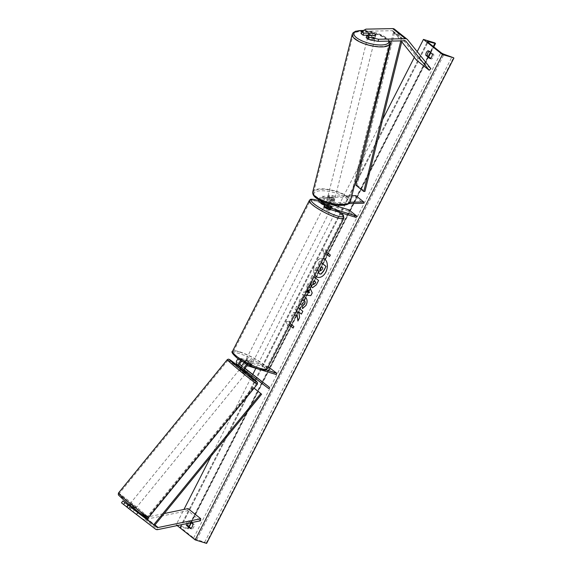 <?xml version="1.0" encoding="UTF-8"?>
<svg xmlns="http://www.w3.org/2000/svg" width="572" height="572" viewBox="0 0 572 572"><rect width="100%" height="100%" fill="white"/><g stroke="black" fill="none" stroke-linecap="round" stroke-linejoin="round"><path stroke-width="0.43" stroke-dasharray="2.86 2.15" d="M366.173 37.63L375.103 37.452A3.646 1.301 15.3 0 0 375.211 37.252A3.646 1.301 15.3 0 0 374.617 36.229A3.646 1.301 15.3 0 0 372.086 35.056L372.601 33.176M394.458 29.158A4.669 3.361 -51.5 0 1 394.844 29.537L418.161 58.537L430.859 68.633M361.061 33.569L365.344 31.238L392.127 30.702A2.338 1.68 -51.5 0 1 392.592 30.766A2.338 1.68 -51.5 0 1 393.007 30.981A2.338 1.68 -51.5 0 1 393.2 31.174L401.737 41.792M365.344 31.238L365.916 29.136M416.516 60.174L418.161 58.537M372.086 35.056L368.268 35.128M375.103 37.452L375.675 35.35M128.686 505.441L134.399 509.895L132.961 511.74L126.634 506.806M125.175 502.602L123.738 504.447L142.814 519.033A4.669 3.361 128.5 0 0 143.608 519.433A4.669 3.361 128.5 0 0 145.202 519.476L187.788 510.667L200.486 520.77M128.757 505.348L134.563 509.781M188.031 508.601L187.788 510.667M145.588 517.381L164.257 513.52M126.584 506.871L132.947 511.733L134.384 510.002L132.969 511.733L127.32 507.114L128.636 505.498L127.32 507.114L130.073 509.516L131.539 507.714M123.738 504.447L121.478 502.802M131.367 507.493L129.93 509.33M242.564 368.532L247.025 371.943L247.941 370.799L247.025 371.943L241.262 367.446M268.211 366.745L240.805 358.344A3.504 2.517 128.5 0 0 238.259 358.909M240.805 358.344L243.264 360.303A3.504 2.517 128.5 0 0 240.984 360.696M268.833 366.931L268.182 368.211L240.154 359.624A2.045 1.473 128.5 0 0 237.923 360.725A2.045 1.473 128.5 0 0 237.966 363.013A2.045 1.473 128.5 0 0 237.981 363.02L240.197 364.714M245.674 369.069L243.457 367.381A2.045 1.473 -51.5 0 1 243.4 365.079A2.045 1.473 -51.5 0 1 245.624 363.978L251.051 365.644A3.646 0.694 27 0 0 251.108 365.579A3.646 0.694 27 0 0 248.033 363.241L242.614 361.583A2.045 1.473 128.5 0 0 242.356 361.533M241.863 365.987L245.61 368.854M261.618 381.088L260.725 382.239L268.654 388.552M237.087 364.171L260.725 382.239M265.98 369.941L248.734 364.657A3.504 2.517 128.5 0 0 247.905 364.571M241.849 366.051L247.147 370.148M245.903 369.326L243.443 367.367A2.045 1.473 -51.5 0 1 243.443 367.367L245.888 369.312M268.182 368.211L276.119 374.524M243.264 360.303L248.684 361.962A3.646 0.694 -153 0 1 251.759 364.307A3.646 0.694 -153 0 1 251.701 364.364L246.275 362.705L248.734 364.657M244.58 362.812A3.504 2.517 -51.5 0 1 246.275 362.705M248.033 363.241L248.684 361.962M244.909 368.397L244.015 369.548M251.051 365.644L251.701 364.364M322.565 201.516A2.045 1.473 -51.5 0 1 324.724 199.571L330.995 199.449L331.352 198.134L325.082 198.255A3.504 2.517 -51.5 0 0 321.535 201.072M325.089 202.481A3.504 2.517 128.5 0 1 328.099 200.658L334.37 200.529A3.646 1.301 15.3 0 0 334.477 200.336A3.646 1.301 15.3 0 0 333.884 199.313A3.646 1.301 15.3 0 0 331.352 198.134M330.995 199.449A3.646 1.301 -164.7 0 1 333.526 200.629A3.646 1.301 -164.7 0 1 334.12 201.651A3.646 1.301 -164.7 0 1 334.005 201.845L327.735 201.973A2.045 1.473 128.5 0 0 325.79 203.36A2.045 1.473 128.5 0 0 325.961 205.412A2.045 1.473 128.5 0 0 326.326 205.605L327.992 206.113M356.163 217.424L348.226 211.111L320.198 202.524A3.504 2.517 -51.5 0 1 319.576 202.202M318.89 199.757A3.504 2.517 -51.5 0 1 322.622 196.303L351.851 195.717M322.515 201.759L320.849 201.244A2.045 1.473 -51.5 0 1 320.484 201.058A2.045 1.473 -51.5 0 1 320.313 198.999A2.045 1.473 -51.5 0 1 322.265 197.619L355.441 196.954L355.798 195.638M330.03 203.947A2.045 1.473 -51.5 0 1 330.201 203.932L348.927 203.553M328.392 203.518A3.504 2.517 -51.5 0 1 330.559 202.617L350.107 202.223M355.441 196.954L363.377 203.267M328.578 204.819L324.517 203.575M329.801 203.989L325.046 202.531M348.226 211.111L348.877 209.831M324.303 204.983L328.078 206.142A3.646 0.694 -153 0 1 331.152 208.48A3.646 0.694 -153 0 1 331.095 208.544L325.675 206.878L328.135 208.837M325.053 206.556A3.504 2.517 128.5 0 0 325.675 206.878M328.714 204.898L328.078 206.142M334.005 201.845L334.37 200.529M331.746 207.264L331.095 208.544M328.929 204.962L328.142 206.499A3.646 0.694 27 0 0 325.79 205.505A3.646 0.694 27 0 0 324.538 205.391L325.325 203.861A3.646 0.694 -153 0 0 325.304 203.889L324.417 205.62M324.002 206.449A3.646 0.694 -153 0 1 325.268 206.528A3.646 0.694 -153 0 1 328.836 208.201A3.646 0.694 -153 0 1 330.502 209.76M328.164 206.17L327.398 207.665A3.646 0.694 27 0 0 329.758 208.658A3.646 0.694 27 0 0 331.002 208.773L331.781 207.236M328.006 206.042A3.646 0.694 -153 0 1 325.304 203.889M251.144 362.948A3.646 0.694 -153 0 1 247.569 361.275A3.646 0.694 -153 0 1 245.903 359.716A3.646 0.694 -153 0 1 247.175 359.788A3.646 0.694 -153 0 1 250.743 361.468A3.646 0.694 -153 0 1 252.409 363.027A3.646 0.694 -153 0 1 251.144 362.948M244.63 362.233L248.227 363.342L249.013 361.804A3.646 0.694 27 0 0 246.654 360.81A3.646 0.694 27 0 0 245.409 360.703L244.63 362.233A3.646 0.694 -153 0 0 244.602 362.269A3.646 0.694 -153 0 0 247.483 364.507L248.262 362.977A3.646 0.694 27 0 0 250.622 363.971A3.646 0.694 27 0 0 251.866 364.078L251.087 365.615A3.646 0.694 -153 0 0 251.108 365.579L251.759 364.307M248.227 363.342A3.646 0.694 -153 0 1 251.108 365.579L252.409 363.027M247.483 364.507L251.087 365.615M328.55 204.847L325.325 203.861M324.538 205.391L328.142 206.499M331.002 208.773L327.398 207.665M251.866 364.078L248.262 362.977M245.409 360.703L249.013 361.804M251.794 361.668A3.646 0.694 -153 0 1 248.219 359.995A3.646 0.694 -153 0 1 246.553 358.437A3.646 0.694 -153 0 1 247.826 358.515A3.646 0.694 -153 0 1 251.394 360.188A3.646 0.694 -153 0 1 253.06 361.747A3.646 0.694 -153 0 1 251.794 361.668M324.617 207.8A3.646 0.694 27 0 0 323.352 207.722A3.646 0.694 27 0 0 325.01 209.28A3.646 0.694 27 0 0 328.585 210.961A3.646 0.694 27 0 0 329.851 211.039A3.646 0.694 27 0 0 328.185 209.481A3.646 0.694 27 0 0 324.617 207.8M336.643 217.374A18.483 3.496 27 0 0 343.064 217.768A18.483 3.496 27 0 0 334.634 209.881A18.483 3.496 27 0 0 316.552 201.387A18.483 3.496 27 0 0 310.131 200.994A18.483 3.496 27 0 0 318.568 208.88A18.483 3.496 27 0 0 336.643 217.374M239.761 352.102A18.483 3.496 -153 0 1 257.843 360.589A18.483 3.496 -153 0 1 266.273 368.482A18.483 3.496 -153 0 1 259.852 368.082A18.483 3.496 -153 0 1 241.777 359.595A18.483 3.496 -153 0 1 233.34 351.701A18.483 3.496 -153 0 1 239.761 352.102M368.447 37.802A3.646 1.216 -165.9 0 1 367.839 36.858A3.646 1.216 -165.9 0 1 370.463 36.336A3.646 1.216 -165.9 0 1 374.303 37.688A3.646 1.216 -165.9 0 1 374.917 38.631A3.646 1.216 -165.9 0 1 372.286 39.146A3.646 1.216 -165.9 0 1 368.447 37.802M368.161 35.657A3.646 1.216 -165.9 0 1 372.229 35.571L368.161 35.657L368.761 33.255M372.83 33.169L372.229 35.571M328.335 198.076A3.646 1.216 -165.9 0 1 327.727 197.125A3.646 1.216 -165.9 0 1 330.351 196.611A3.646 1.216 -165.9 0 1 334.191 197.955A3.646 1.216 -165.9 0 1 334.806 198.899A3.646 1.216 -165.9 0 1 332.175 199.421A3.646 1.216 -165.9 0 1 328.335 198.076M331.581 197.983L327.52 198.062A3.646 1.216 -165.9 0 1 331.581 197.983L331.181 199.585A3.646 1.216 -165.9 0 1 333.526 200.629A3.646 1.216 -165.9 0 1 334.134 201.573A3.646 1.216 -165.9 0 1 334.077 201.709L334.477 200.1A3.646 1.216 -165.9 0 1 330.416 200.186L334.477 200.1M327.52 198.062L327.12 199.664A3.646 1.216 -165.9 0 0 327.055 199.8A3.646 1.216 -165.9 0 0 327.67 200.743A3.646 1.216 -165.9 0 0 330.015 201.787L330.416 200.186M330.015 201.787L334.077 201.709M331.181 199.585L327.12 199.664M375.125 37.695A3.646 1.216 -165.9 0 1 371.064 37.773L375.125 37.695L375.725 35.292A3.646 1.216 -165.9 0 0 375.783 35.157L374.917 38.631M375.175 34.213A3.646 1.216 -165.9 0 1 375.783 35.157M371.65 35.428L371.064 37.773M328.671 196.739A3.646 1.216 -165.9 0 1 328.056 195.796A3.646 1.216 -165.9 0 1 330.688 195.274A3.646 1.216 -165.9 0 1 334.527 196.618A3.646 1.216 -165.9 0 1 335.142 197.569A3.646 1.216 -165.9 0 1 332.511 198.084A3.646 1.216 -165.9 0 1 328.671 196.739M373.966 39.018A3.646 1.216 14.1 0 0 370.127 37.673A3.646 1.216 14.1 0 0 367.503 38.195A3.646 1.216 14.1 0 0 368.111 39.139A3.646 1.216 14.1 0 0 371.95 40.483A3.646 1.216 14.1 0 0 374.581 39.968A3.646 1.216 14.1 0 0 373.966 39.018M356.213 39.375A18.483 6.142 14.1 0 0 375.661 46.203A18.483 6.142 14.1 0 0 388.967 43.565A18.483 6.142 14.1 0 0 385.871 38.782A18.483 6.142 14.1 0 0 366.423 31.96A18.483 6.142 14.1 0 0 353.117 34.592A18.483 6.142 14.1 0 0 356.213 39.375M346.425 196.382A18.483 6.142 -165.9 0 1 349.528 201.165A18.483 6.142 -165.9 0 1 336.214 203.804A18.483 6.142 -165.9 0 1 316.774 196.975A18.483 6.142 -165.9 0 1 313.671 192.192A18.483 6.142 -165.9 0 1 326.984 189.561A18.483 6.142 -165.9 0 1 346.425 196.382M314.95 275.01A9.846 6.585 -73 0 1 315.294 263.642A9.846 6.585 -73 0 1 323.394 258.444A9.846 6.585 -73 0 0 323.323 258.422A9.846 6.585 -73 0 0 315.086 263.578A9.846 6.585 -73 0 0 314.879 275.153M317.66 277.284A9.846 6.585 -73 0 0 317.76 277.313A9.846 6.585 -73 0 0 325.997 272.158A9.846 6.585 -73 0 0 323.53 258.487A9.846 6.585 -73 0 0 323.43 258.451M186.486 523.666A3.646 2.438 107 0 1 186.908 522.536A3.646 2.438 107 0 1 188.688 520.72L191.177 522.701M188.209 523.308A3.646 2.438 107 0 1 188.367 522.98A3.646 2.438 107 0 1 190.14 521.163L194.265 524.452A3.646 2.438 107 0 1 191.927 529.05L190.998 528.306M299.728 304.883L298.627 305.634L299.499 299.964L303.911 296.675M302.173 300.093L301.065 301.33L300.579 303.224M311.683 281.424L312.562 279.687L310.746 278.249L312.19 275.418L314.007 276.862M296.031 312.14L293.207 312.677L291.47 316.073L294.315 315.515M298.305 307.686L296.482 306.234L295.038 309.073L296.732 310.775M206.621 543.4L204.647 542.249L196.775 539.603A2.631 0.5 -153 0 1 193.636 537.945L180.623 527.591A2.631 0.5 -153 0 1 180.151 526.976A2.631 0.5 -153 0 1 180.909 526.984L188.217 528.878L187.573 528.249L176.155 524.753L183.948 509.445M211.154 456.056L251.473 376.927M252.023 375.84L252.788 374.338M255.856 368.318L338.267 206.585M338.91 205.327L359.624 164.657M362.047 159.917L382.632 119.512M414.285 57.393L417.202 51.659M176.155 524.753L177.206 525.589M330.316 255.019L325.554 251.23L326.333 249.699L322.694 250.028L323.995 254.297L324.774 252.767L325.847 253.618M325.554 251.23L326.633 252.088M289.446 325.075L288.331 324.288L287.552 325.818L286.25 321.55L289.89 321.221L289.11 322.758L290.19 323.609M288.331 324.288L289.403 325.146M304.719 295.095L302.266 294.887L303.803 291.87L305.312 292.02L307.328 288.066L306.563 286.45L308.058 283.526L309.245 286.207M430.48 58.287L431.41 59.03A3.646 2.438 -73 0 0 433.755 54.433L429.629 51.151A3.646 2.438 -73 0 0 429.107 51.444M187.573 528.249L434.87 42.9M433.755 54.433L432.303 53.99M429.629 51.151L428.178 50.701M431.41 59.03L429.958 58.587M194.265 524.452L192.814 524.002M191.927 529.05L190.469 528.599M190.14 521.163L188.688 520.72M319.841 274.081L319.233 273.723L318.118 270.106M319.076 266.909L316.352 267.396L319.533 266.931L320.17 265.687L318.239 264.157L319.476 261.254L321.242 262.655M319.684 261.318L321.278 262.584M318.239 264.157L319.476 261.254M319.798 265.494L318.032 264.092M316.352 267.396L314.886 270.742L316.559 267.46M317.431 270.134L314.679 270.678M317.374 270.249L314.886 270.742M330.523 255.083L329.536 256.549M325.761 251.294L326.54 249.764L322.901 250.093L324.202 254.361L324.982 252.824L325.89 253.546M288.538 324.353L287.759 325.883L286.25 321.55M286.458 321.614L289.89 321.221M290.097 321.285L289.11 322.758M289.318 322.815L293.872 326.54M293.129 328.006L294.079 326.605M295.974 312.255L293.415 312.741L291.677 316.137L297.333 315.022M301.423 314.049L303.038 311.354L296.689 306.299L295.245 309.13L296.682 310.374M298.091 321.056L299.807 317.703L299.02 312.133M314.15 280.852L313.463 282.196L313.649 284.591M312.598 279.622L310.746 278.249M310.953 278.307L312.19 275.418M312.398 275.475L318.54 280.466M318.747 280.53L316.516 284.906L312.705 287.723M303.532 299.971L301.272 301.394L300.865 304.311L298.834 305.691L299.707 300.028L303.882 296.725M304.597 296.818L305.698 297.383C307.593 299.249 307.779 301.916 306.249 305.398L302.509 308.615M308.451 290.083L307.293 292.356M307.536 288.131L306.778 286.515L308.265 283.59L312.412 292.971L311.032 295.681L302.474 294.945L304.011 291.927L305.519 292.085L307.328 288.066M320.592 270.799L322.129 269.862L323.073 268.003L321.514 266.859M134.627 508.079L129.715 504.175L134.627 508.079M240.39 368.511L246.046 373.123M247.526 370.484L247.89 370.863L246.975 371.979L247.89 370.863L244.988 368.654L244.094 369.748M244.988 368.654L242.235 366.252L241.777 366.816L242.235 366.252L245.131 368.461L244.029 369.819L241.134 367.603L244.029 369.819M245.131 368.461L245.538 368.79M130.073 509.516L132.969 511.733L134.399 509.895M130.216 509.323L131.875 507.292L128.979 505.076L131.875 507.292M131.732 507.486L134.627 509.695M244.38 373.545L239.468 369.641L244.38 373.545M131.381 503.76L136.293 507.657L131.381 503.76M144.03 513.427A18.483 0.608 39.2 0 0 128.45 500.536A18.483 0.608 39.2 0 0 119.14 493.672A18.483 0.608 39.2 0 0 122.901 497.275A18.483 0.608 39.2 0 0 138.474 510.167A18.483 0.608 39.2 0 0 147.783 517.038A18.483 0.608 39.2 0 0 144.03 513.427M231.732 363.878A18.483 0.608 -140.8 0 1 227.978 360.267A18.483 0.608 -140.8 0 1 237.28 367.138A18.483 0.608 -140.8 0 1 252.86 380.022A18.483 0.608 -140.8 0 1 256.613 383.633A18.483 0.608 -140.8 0 1 247.304 376.762A18.483 0.608 -140.8 0 1 231.732 363.878M355.841 185.164L357.021 185.099L394.508 32.597L402.445 38.91L401.966 40.862M357.021 185.099L364.957 191.413M394.508 32.597L393.329 32.661L401.265 38.975L400.793 40.891M393.329 32.661L391.255 41.077M402.445 38.91L401.265 38.975M146.632 519.083L253.689 387.895L261.626 394.208M146.296 517.832L252.881 387.223L253.689 387.895M252.881 387.223L254.104 388.188M394.844 29.537L407.543 39.64M392.127 30.702L404.826 40.805M393.2 31.174L405.476 40.941M142.814 519.033L155.512 529.129M146.167 517.989L154.926 524.953M145.202 519.476L157.901 529.579M240.154 359.624L242.614 361.583M237.981 363.02L240.412 364.957L237.966 363.013M245.624 363.978L248.084 365.937M320.198 202.524L322.658 204.483M322.622 196.303L325.082 198.255M322.265 197.619L324.724 199.571M320.849 201.244L322.68 202.702M328.099 200.658L330.559 202.617M327.735 201.973L330.201 203.932M326.326 205.605L328.156 207.064M309.302 200.565A19.412 3.675 -153 0 1 316.044 200.987A19.412 3.675 -153 0 1 335.042 209.903A19.412 3.675 -153 0 1 343.901 218.197M258.916 369.133A17.954 3.396 -153 0 1 236.386 357.457A17.954 3.396 -153 0 1 239.396 353.603A17.954 3.396 -153 0 1 261.926 365.279A17.954 3.396 -153 0 1 258.916 369.133M267.11 368.904A19.412 3.675 27 0 0 258.251 360.617A19.412 3.675 27 0 0 239.253 351.694A19.412 3.675 27 0 0 232.511 351.279M340.912 212.755A17.954 3.396 27 0 0 318.84 200.772M388.803 41.127A17.954 5.97 14.1 0 0 385.785 37.459A17.954 5.97 14.1 0 0 363.363 30.523M352.209 34.363A19.412 6.456 -165.9 0 1 366.194 31.596A19.412 6.456 -165.9 0 1 386.622 38.767A19.412 6.456 -165.9 0 1 389.875 43.794M316.859 198.305A17.954 5.97 -165.9 0 1 321.371 190.776A17.954 5.97 -165.9 0 1 345.674 197.726A17.954 5.97 -165.9 0 1 341.162 205.255A17.954 5.97 -165.9 0 1 316.859 198.305M350.436 201.394A19.412 6.456 14.1 0 0 347.175 196.368A19.412 6.456 14.1 0 0 326.748 189.196A19.412 6.456 14.1 0 0 312.762 191.963M193.636 537.945L440.933 52.603M180.623 527.591L427.92 42.249M206.213 543.078L453.51 57.736M187.981 528.571L435.271 43.222M187.83 528.871L188.953 526.683M190.955 522.744L428.435 56.664M430.523 52.574L433.512 46.704M180.909 526.984L427.899 42.235M196.775 539.603L444.065 54.261M204.647 542.249L451.944 56.907M118.418 493.078A19.412 0.636 -140.8 0 1 128.2 500.293A19.412 0.636 -140.8 0 1 144.559 513.835A19.412 0.636 -140.8 0 1 148.505 517.624M257.343 384.22A19.412 0.636 39.2 0 0 253.389 380.43A19.412 0.636 39.2 0 0 237.03 366.895A19.412 0.636 39.2 0 0 227.248 359.674M142.807 514.328A17.954 0.586 39.2 0 0 123.137 498.269A17.954 0.586 39.2 0 0 122.279 498.641M240.755 368.068A17.954 0.586 -140.8 0 1 246.41 372.679L240.755 368.068M393.007 30.981L405.705 41.084M375.211 37.252L375.79 35.149M320.484 201.058L322.944 203.017M325.961 205.412L328.421 207.371M334.12 201.651L334.477 200.336M330.587 209.588L331.152 208.48M245.903 359.716L244.602 362.269M318.833 200.729L341.069 212.798M246.553 358.437L323.352 207.722M266.273 368.482L343.064 217.768M233.34 351.701L310.131 200.994M253.06 361.747L329.851 211.039M389.539 41.112L386.307 37.616L376.004 32.761L363.556 30.423M368.175 35.5L367.839 36.858M327.727 197.125L327.055 199.8M334.806 198.899L334.134 201.573M328.056 195.796L367.503 38.195M349.528 201.165L388.967 43.565M313.671 192.192L353.117 34.592M335.142 197.569L374.581 39.968M188.217 528.878L189.225 526.898M191.305 522.808L428.707 56.878M430.795 52.788L433.783 46.918M180.151 526.976L427.441 41.627M135.006 509.237L135.371 508.787M129.351 504.626L129.715 504.175M245.123 374.252L136.293 507.657M227.978 360.267L119.14 493.672M256.613 383.633L147.783 517.038M239.468 369.641L130.638 503.045"/><path stroke-width="0.86" d="M372.601 33.176L363.735 33.126L361.64 31.46L361.061 33.569L363.156 35.228L363.735 33.126M368.261 39.296L368.84 37.187L378.614 39.239L378.042 41.341L368.261 39.296L366.173 37.63L366.745 35.528L375.675 35.35A3.646 1.301 15.3 0 0 375.79 35.149A3.646 1.301 15.3 0 0 375.196 34.127A3.646 1.301 15.3 0 0 372.665 32.947M361.64 31.46L365.916 29.136L392.707 28.6A4.669 3.361 -51.5 0 1 393.636 28.722A4.669 3.361 -51.5 0 1 394.458 29.158L407.157 39.261A4.669 3.361 -51.5 0 1 407.543 39.64L430.859 68.633L429.214 70.27L405.898 41.277A2.338 1.68 -51.5 0 0 405.705 41.084A2.338 1.68 -51.5 0 0 405.291 40.869A2.338 1.68 -51.5 0 0 404.826 40.805L378.042 41.341M378.614 39.239L405.398 38.703A4.669 3.361 -51.5 0 1 406.334 38.824A4.669 3.361 -51.5 0 1 407.157 39.261M401.737 41.792L416.516 60.174L429.214 70.27M368.268 35.128L363.156 35.228M366.745 35.528L368.84 37.187M155.512 529.129A4.669 3.361 128.5 0 0 156.306 529.536A4.669 3.361 128.5 0 0 157.901 529.579L200.486 520.77L200.729 518.704L158.144 527.513A2.338 1.68 128.5 0 1 157.343 527.491A2.338 1.68 128.5 0 1 156.95 527.291L130.116 506.692L128.679 508.529L155.512 529.129M134.563 509.781L144.251 517.188A2.338 1.68 128.5 0 0 144.644 517.388A2.338 1.68 128.5 0 0 145.445 517.41L145.588 517.381M122.916 500.965L121.478 502.802L123.573 504.468L125.003 502.624L122.916 500.965L128.757 505.348M164.257 513.52L188.031 508.601L200.729 518.704M128.686 505.441L125.003 502.624M130.116 506.692L134.384 509.888M128.021 505.026L126.584 506.871L128.679 508.529M126.634 506.806L123.573 504.468M136.436 514.543L137.866 512.705M245.538 368.79L247.941 370.799L245.674 369.069M238.259 358.909A3.504 2.517 128.5 0 0 237.058 364.149A3.504 2.517 128.5 0 0 237.087 364.171L239.489 366.087M240.984 360.696A3.504 2.517 128.5 0 0 239.518 366.109A3.504 2.517 128.5 0 0 239.546 366.13L241.262 367.446M242.356 361.533A2.045 1.473 128.5 0 0 240.297 362.827A2.045 1.473 128.5 0 0 240.426 364.965A2.045 1.473 128.5 0 0 240.44 364.979L241.849 366.051M240.197 364.714L241.863 365.987M245.61 368.854L269.555 387.401L268.654 388.552L245.023 370.484A3.504 2.517 128.5 0 1 244.995 370.463A3.504 2.517 128.5 0 1 244.659 367.009A3.504 2.517 128.5 0 1 247.905 364.571M268.211 366.745L276.769 373.244L276.119 374.524L248.084 365.937A2.045 1.473 128.5 0 0 245.86 367.038A2.045 1.473 128.5 0 0 245.903 369.326A2.045 1.473 128.5 0 0 245.917 369.333L269.555 387.401M276.769 373.244L265.98 369.941M244.966 370.442L242.564 368.532A3.504 2.517 -51.5 0 1 242.535 368.511A3.504 2.517 -51.5 0 1 241.999 365.515A3.504 2.517 -51.5 0 1 244.58 362.812M324.303 204.983L322.658 204.483A3.504 2.517 -51.5 0 1 322.036 204.161A3.504 2.517 -51.5 0 1 321.535 201.072M322.036 204.161L319.576 202.202A3.504 2.517 -51.5 0 1 318.89 199.757M324.517 203.575L323.309 203.203A2.045 1.473 -51.5 0 1 322.944 203.017A2.045 1.473 -51.5 0 1 322.565 201.516M351.851 195.717L355.798 195.638L363.735 201.952L350.107 202.223M325.089 202.481A3.504 2.517 128.5 0 0 325.053 206.556L327.513 208.515A3.504 2.517 -51.5 0 0 328.135 208.837L356.163 217.424L356.814 216.144L328.786 207.557A2.045 1.473 -51.5 0 1 328.421 207.371A2.045 1.473 -51.5 0 1 328.199 205.405A2.045 1.473 -51.5 0 1 330.03 203.947M327.513 208.515A3.504 2.517 -51.5 0 1 328.392 203.518M348.927 203.553L363.377 203.267L363.735 201.952M327.992 206.113L331.746 207.264A3.646 0.694 27 0 0 331.803 207.207A3.646 0.694 27 0 0 328.728 204.869L328.578 204.819M329.801 203.989L348.877 209.831L356.814 216.144M325.046 202.531L322.515 201.759M330.587 209.588L330.502 209.76A3.646 0.694 -153 0 1 329.236 209.681A3.646 0.694 -153 0 1 325.661 208.008A3.646 0.694 -153 0 1 324.002 206.449L324.417 205.62M328.178 206.135L331.781 207.236A3.646 0.694 -153 0 0 331.803 207.207A3.646 0.694 -153 0 0 328.929 204.962L328.55 204.847M375.718 35.292L371.664 35.371A3.646 1.216 -165.9 0 1 369.319 34.327A3.646 1.216 -165.9 0 1 368.704 33.383A3.646 1.216 -165.9 0 1 368.761 33.255L372.83 33.169A3.646 1.216 -165.9 0 1 375.175 34.213M314.879 275.153A9.846 6.585 -73 0 0 317.553 277.256A9.846 6.585 -73 0 0 325.79 272.093A9.846 6.585 -73 0 0 323.394 258.444A9.846 6.585 -73 0 1 323.43 258.451M190.998 528.306L187.802 525.768L186.343 525.318A3.646 2.438 107 0 1 186.486 523.666M187.802 525.768A3.646 2.438 107 0 1 188.209 523.308M429.107 51.444A3.646 2.438 -73 0 0 427.849 52.967A3.646 2.438 -73 0 0 427.284 55.749L425.833 55.305L429.958 58.587A3.646 2.438 -73 0 0 432.303 53.99L428.178 50.701A3.646 2.438 -73 0 0 426.397 52.517A3.646 2.438 -73 0 0 425.833 55.305M303.911 296.675L305.491 297.326C307.386 299.185 307.572 301.852 306.041 305.334L302.509 308.615L302.574 305.67L304.454 304.032C305.133 302.424 304.99 301.165 304.018 300.257L302.173 300.093M300.579 303.224L300.657 304.247L299.728 304.883M314.007 276.862L318.54 280.466L316.309 284.842L312.605 287.695L311.89 287.301C310.482 285.907 310.467 283.834 311.847 281.088L312.562 279.694M294.315 315.515L297.125 314.957L297.883 320.999L299.599 317.639L298.813 312.069L301.387 314.121L302.831 311.29L298.305 307.686M296.732 310.775L296.868 311.983L296.031 312.14M423.452 39.404L442.492 54.554L453.51 57.736L444.065 54.261A2.631 0.5 -153 0 1 440.933 52.603L427.92 42.249A2.631 0.5 -153 0 1 427.441 41.627A2.631 0.5 -153 0 1 428.206 41.642L435.507 43.536L434.87 42.9L423.452 39.404L417.202 51.659M183.948 509.445L211.154 456.056M251.473 376.927L252.023 375.84M252.788 374.338L255.856 368.318M338.267 206.585L338.91 205.327M359.624 164.657L362.047 159.917M382.632 119.512L414.285 57.393M177.206 525.589L195.195 539.904L442.492 54.554M191.177 522.701L192.814 524.002A3.646 2.438 107 0 1 190.469 528.599L186.343 525.318M326.633 252.088L330.316 255.019L329.536 256.549L325.847 253.618M290.19 323.609L293.872 326.54L293.093 328.078L289.403 325.146M309.245 286.207L312.205 292.907L310.825 295.617L304.719 295.095M427.284 55.749L430.48 58.287M195.195 539.904L206.621 543.4L453.911 58.058M321.278 262.584L326.047 266.38L323.58 271.221L321.192 274.009L319.026 273.659L318.139 269.998L317.431 270.134M321.192 274.009L319.841 274.081M326.047 266.38L323.373 271.157L320.985 273.945M321.242 262.655L325.84 266.316M319.076 266.909L319.798 265.494M318.118 270.106L317.374 270.249M314.95 275.01A9.846 6.585 -73 0 0 317.66 277.284M325.89 253.546L329.572 256.478M289.446 325.075L293.129 328.006M297.125 314.957L298.048 320.685M296.889 310.453L297.075 312.047L295.974 312.255M298.813 312.069L301.423 314.049M313.27 284.42L314.936 283.447L315.615 282.125L313.935 280.788L313.256 282.132L313.256 284.406L313.649 284.591M313.477 284.484L315.151 283.512L315.615 282.125M315.823 282.182L313.935 280.788M312.705 287.723L312.097 287.366C310.689 285.971 310.675 283.898 312.055 281.152M303.882 296.725L304.597 296.818M302.724 308.565L302.574 305.67M302.781 305.734L304.661 304.089C305.341 302.488 305.198 301.229 304.225 300.321L303.532 299.971M308.244 290.018L307.085 292.292L309.452 292.592L308.244 290.018L309.452 292.592M309.659 292.649L307.085 292.292M321.514 266.859L320.592 268.661L320.384 270.735L321.922 269.798L322.865 267.939L321.342 266.724L320.384 268.597L320.627 270.863M131.539 507.714L134.627 509.695L134.377 509.995L135.006 509.237M246.782 372.222L243.887 370.012L246.975 371.979L246.046 373.123L241.134 369.226L240.39 368.511L241.134 367.603M247.147 370.148L247.526 370.484M128.979 505.076L129.351 504.626M401.966 40.862L364.957 191.413L363.771 191.477L355.841 185.164L391.255 41.077M400.793 40.891L363.771 191.477M146.296 517.832L145.831 518.411L154.569 525.396L261.626 394.208L254.104 388.188M145.831 518.411L153.761 524.724L260.818 393.536M154.569 525.396L153.761 524.724M405.476 40.941L405.898 41.277M392.707 28.6L405.398 38.703M145.445 517.41L146.167 517.989M154.926 524.953L158.144 527.513M144.251 517.188L156.95 527.291M322.68 202.702L323.309 203.203M328.156 207.064L328.786 207.557M318.84 200.772A17.954 3.396 27 0 0 317.489 200.336A17.954 3.396 27 0 0 314.478 204.19A17.954 3.396 27 0 0 337.015 215.866A17.954 3.396 27 0 0 340.912 212.755M337.151 217.775A19.412 3.675 -153 0 1 318.161 208.859A19.412 3.675 -153 0 1 309.302 200.565L232.511 351.279A19.412 3.675 27 0 0 241.37 359.573A19.412 3.675 27 0 0 260.36 368.49A19.412 3.675 27 0 0 267.11 368.904L343.901 218.197A19.412 3.675 -153 0 1 337.151 217.775M363.363 30.523A17.954 5.97 14.1 0 0 356.971 38.031A17.954 5.97 14.1 0 0 377.191 44.809A17.954 5.97 14.1 0 0 388.803 41.127M355.462 39.389A19.412 6.456 -165.9 0 1 352.209 34.363L312.762 191.963A19.412 6.456 14.1 0 0 316.023 196.99A19.412 6.456 14.1 0 0 336.45 204.161A19.412 6.456 14.1 0 0 350.436 201.394L389.875 43.794A19.412 6.456 -165.9 0 1 375.89 46.561A19.412 6.456 -165.9 0 1 355.462 39.389M188.953 526.683L190.955 522.744M428.435 56.664L430.523 52.574M433.512 46.704L435.128 43.529M427.899 42.235L428.206 41.642M122.279 498.641A17.954 0.586 39.2 0 0 141.942 514.7A17.954 0.586 39.2 0 0 142.807 514.328M118.418 493.078L118.34 494.873L122.244 498.605C128.543 504.147 141.827 514.843 145.41 517.26C147.154 518.411 148.184 518.532 148.505 517.624A19.412 0.636 -140.8 0 1 138.731 510.41A19.412 0.636 -140.8 0 1 122.365 496.868A19.412 0.636 -140.8 0 1 118.418 493.078L227.248 359.674A19.412 0.636 39.2 0 0 231.195 363.463A19.412 0.636 39.2 0 0 247.562 377.005A19.412 0.636 39.2 0 0 257.343 384.22L257.55 382.682L246.41 372.679A17.954 0.586 -140.8 0 1 253.482 378.664A17.954 0.586 -140.8 0 1 252.617 379.036A17.954 0.586 -140.8 0 1 232.954 362.977A17.954 0.586 -140.8 0 1 230.03 359.838A17.954 0.586 -140.8 0 1 240.755 368.068L229.372 359.423L228.357 359.13L227.248 359.674M237.058 364.149L239.518 366.109M242.535 368.511L244.995 370.463M318.833 200.729L317.267 200.221C307.986 198.005 310.703 200.164 309.302 200.565M267.11 368.904C265.701 369.305 268.418 371.471 259.145 369.255C251.53 366.716 244.308 363.077 237.48 358.351C232.632 354.118 230.974 351.759 232.511 351.279M341.069 212.798L343.422 215.265L343.901 218.197M363.556 30.423L355.641 31.21L353.153 32.704L352.209 34.363M350.436 201.394C350.236 202.638 349.092 203.689 346.997 204.554C343.372 205.512 339.532 205.655 335.478 204.99C327.656 203.796 321.271 201.516 316.33 198.148C313.678 196.239 312.484 194.18 312.762 191.963M368.704 33.383L368.175 35.5M389.539 41.112L389.875 43.794M189.225 526.898L191.305 522.808M428.707 56.878L430.795 52.788M433.783 46.918L435.507 43.536M148.505 517.624L257.343 384.22"/></g></svg>
